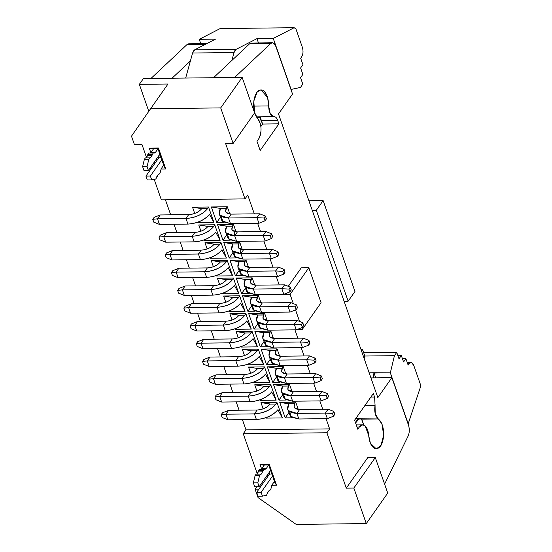 <?xml version="1.0" encoding="UTF-8"?>
<svg xmlns="http://www.w3.org/2000/svg" width="552" height="552" viewBox="0 0 552 552"><rect width="100%" height="100%" fill="white"/><g stroke="black" fill="none" stroke-linecap="round" stroke-linejoin="round"><path stroke-width="0.83" d="M312.246 210.326L316.317 210.277L323.127 200.59L308.899 200.755L323.127 200.59L316.317 210.277L312.246 210.326M354.964 291.504L348.153 301.192L344.089 301.233L348.153 301.192L316.317 210.277L348.153 301.192L354.964 291.504L323.127 200.59L354.964 291.504M391.865 377.651L370.772 377.899L391.865 377.651L377.837 397.606L391.865 377.651L408.514 425.199C409.694 429.077 409.563 432.706 408.114 436.087L384.599 484.132L408.114 436.087C409.529 432.699 409.66 429.07 408.514 425.199L391.865 377.651M361.022 418.823L378.292 418.954C375.222 416.256 374.146 411.675 375.063 405.23L375.194 413.489L378.292 418.954C382.101 422.107 383.875 427.807 383.606 436.073C382.674 444.112 380.169 448.376 376.098 448.859C372.02 447.982 369.543 443.477 368.66 435.356C368.294 430.995 367.128 427.841 365.162 425.896C363.133 424.219 361.222 424.578 359.414 426.958L357.799 429.256L354.619 420.162L373.345 393.528L374.58 397.054L370.834 397.095L374.58 397.054L375.063 405.23L365.038 405.341L375.063 405.23L374.58 397.054L373.345 393.528L354.619 420.162L357.799 429.256L359.414 426.958L357.006 426.986L359.414 426.958L362.705 424.84L365.162 425.896L368.66 435.349L370.406 443.311L376.319 448.866L381.052 445.354L383.668 434.997L381.874 423.798L378.292 418.954L361.401 419.154M243.26 433.734L326.894 432.761L329.62 428.883L245.985 429.856L243.26 433.734L257.349 473.968L243.26 433.734L245.985 429.856L242.411 419.644L245.985 429.856L329.62 428.883L326.894 432.761L243.26 433.734M346.29 488.147L353.839 488.058L375.291 457.546L367.742 457.636L346.29 488.147L326.894 432.761L346.29 488.147L367.742 457.636L375.291 457.546L387.732 493.074L366.28 523.586L296.189 524.4L258.046 497.6L255.107 489.21L256.852 486.726L255.107 489.21L258.916 489.162L255.107 489.21L258.046 497.6L296.189 524.4L366.28 523.586L387.732 493.074L375.291 457.546L353.839 488.058L366.28 523.586L353.839 488.058L346.29 488.147M245.378 333.042L236.07 331.524L252.057 331.338L257.494 346.863L241.507 347.049L241.327 346.539L241.507 347.049L242.059 346.263L241.507 347.049L257.494 346.863L252.982 338.638L257.494 346.863L252.057 331.338L251.001 332.973M263.946 341.64L260.309 346.835L267.547 346.753L260.309 346.835L263.946 341.64M257.818 368.57L263.414 368.432L264.498 366.866L269.935 382.391L253.954 382.577L253.768 382.06L253.954 382.577L254.506 381.791L253.954 382.577L269.935 382.391L265.422 374.166L269.935 382.391L264.498 366.866L263.442 368.501M257.791 368.501L248.517 367.052L250.705 373.311L248.517 367.052L257.791 368.501M264.498 366.866L248.517 367.052L264.498 366.866M276.614 368.35L267.313 366.832L283.3 366.645L285.853 373.939L283.3 366.645L282.217 368.212L283.3 366.645L267.313 366.832L276.593 368.281L282.238 368.281M276.393 377.168L272.75 382.357L279.988 382.274L272.75 382.357L276.393 377.168M267.313 366.832L272.75 382.357L267.313 366.832M266.947 417.319L266.395 418.106L282.376 417.919L277.87 409.694L282.376 417.919L276.938 402.394L260.958 402.58L263.145 408.839L260.958 402.58L270.232 404.023L260.958 402.58L276.938 402.394L275.862 403.961L276.938 402.394L282.376 417.919L266.395 418.106L266.947 417.319M266.209 417.588L266.395 418.106L266.209 417.588M270.259 404.092L275.883 404.029M289.055 403.878L279.754 402.36L285.191 417.885L288.834 412.689L285.191 417.885L292.429 417.802L285.191 417.885L279.754 402.36L289.034 403.809L294.658 403.74L295.741 402.173L279.754 402.36L295.741 402.173L294.678 403.809M298.294 409.46L295.741 402.173L298.294 409.46M282.838 386.11L273.537 384.599L289.517 384.413L292.07 391.699L289.517 384.413L288.434 385.979L289.517 384.413L273.537 384.599L282.81 386.041L288.461 386.048M282.61 394.928L278.967 400.124L286.205 400.041L278.967 400.124L282.61 394.928M273.537 384.599L278.967 400.124L273.537 384.599M264.035 386.331L269.638 386.193L270.721 384.627L276.159 400.159L260.171 400.338L259.992 399.827L260.171 400.338L260.723 399.551L260.171 400.338L276.159 400.159L271.646 391.927L276.159 400.159L270.721 384.627L269.666 386.269M264.015 386.262L254.734 384.813L256.928 391.078L254.734 384.813L264.015 386.262M270.721 384.627L254.734 384.813L270.721 384.627M270.397 350.589L261.089 349.071L277.076 348.885L279.629 356.171L277.076 348.885L275.993 350.451L277.076 348.885L261.089 349.071L270.37 350.513L276.021 350.52M270.169 359.4L266.526 364.596L273.764 364.513L266.526 364.596L270.169 359.4M261.089 349.071L266.526 364.596L261.089 349.071M251.595 350.803L257.197 350.672L258.281 349.105L263.718 364.63L247.731 364.817L247.551 364.299L247.731 364.817L248.283 364.03L247.731 364.817L263.718 364.63L259.205 356.406L263.718 364.63L258.281 349.105L257.218 350.741M251.574 350.734L242.293 349.292L244.488 355.55L242.293 349.292L251.574 350.734M258.281 349.105L242.293 349.292L258.281 349.105M260.93 484.18L261.42 485.594L260.93 484.18M264.104 465.329L260.006 464.363L261.593 468.889L260.006 464.363L269.183 464.253L276.531 485.236L271.736 485.291L276.531 485.236L269.183 464.253L260.006 464.363L263.987 464.984L268.72 464.929L269.183 464.253L268.72 464.929L270.68 470.525L274.599 481.71L276.531 485.236L274.227 481.717M265.443 479.881L264.946 478.467L265.443 479.881M267.948 476.314L267.458 474.899L267.899 476.169L269.404 474.044L269.804 471.56M236.07 331.524L238.264 337.789L236.07 331.524L245.35 332.973L250.974 332.904L252.057 331.338L236.07 331.524M264.173 332.822L254.872 331.31L270.859 331.124L273.412 338.41L270.859 331.124L269.797 332.759M254.872 331.31L260.309 346.835L254.872 331.31L264.153 332.752L269.776 332.69L270.859 331.124L254.872 331.31M239.106 410.219L236.187 401.877L239.106 410.219M232.889 392.458L229.97 384.116L232.889 392.458M226.665 374.698L223.746 366.356L226.665 374.698M220.448 356.93L217.522 348.588L220.448 356.93M214.224 339.169L211.306 330.827L214.224 339.169M273.564 116.665L274.006 116.665C270.687 116.244 268.907 112.663 268.672 105.929L253.603 106.108L268.672 105.929L267.61 97.511L260.951 89.817L257.253 91.839L253.803 101.12L254.644 112.739L257.777 118.728C261.834 125.021 262.11 131.811 258.605 139.097L256.99 141.388L260.178 150.482L256.99 141.388L258.605 139.097C260.323 136.461 261.13 132.949 261.027 128.54C260.779 124.152 259.695 120.881 257.777 118.728C254.279 114.326 253.002 108.109 253.954 100.085C255.548 92.508 258.377 89.176 262.448 90.1C266.402 92.363 268.479 97.642 268.672 105.929L270.19 113.65L274.006 116.665C275.524 116.631 276.745 117.852 277.67 120.322L278.905 123.841L260.178 150.482L278.905 123.841L262.621 124.034L260.861 126.539L262.621 124.034L260.178 117.052L261.386 120.508L277.67 120.322C276.745 117.824 275.531 116.603 274.006 116.665L256.39 116.879M278.498 113.953L292.532 94.006L275.876 46.458C274.454 42.98 272.709 42.021 270.652 43.573L234.614 77.48L270.652 43.573L272.377 42.794L273.509 43.09L275.876 46.458L292.532 94.006L278.498 113.953L377.837 397.606L278.498 113.953M225.602 143.513L244.998 198.899L247.724 195.028L254.313 213.852L247.724 195.028L244.998 198.899L225.602 143.513L233.151 143.423L225.602 143.513M257.611 223.277L260.537 231.619L257.611 223.277M263.835 241.038L266.754 249.38L263.835 241.038M270.052 258.798L272.978 267.14L270.052 258.798M276.276 276.566L279.195 284.908L276.276 276.566M288.275 286.329L301.275 267.837L288.275 286.329M294.934 329.854L297.859 338.197L294.934 329.854M301.157 347.615L304.076 355.957L301.157 347.615M307.374 365.383L310.3 373.725L307.374 365.383M313.598 383.143L316.517 391.485L313.598 383.143M319.822 400.904L322.741 409.246L319.822 400.904M326.039 418.671L329.62 428.883L326.039 418.671M200.459 321.492L197.533 313.15L200.459 321.492M194.235 303.731L191.365 295.534L198.865 295.299L191.365 295.534L194.235 303.731M161.363 199.872L154.187 179.372L161.363 199.872L244.998 198.899L161.363 199.872M150.675 169.354L150.185 167.939L150.675 169.354M146.604 157.727L141.968 144.486L146.604 157.727M206.89 43.553L188.743 43.767L187.024 44.546L205.378 44.332L187.024 44.546L150.979 78.453L143.43 78.536L150.979 78.453L187.024 44.546L190.481 44.505M195.567 285.881L192.641 277.539L195.567 285.881M189.343 268.113L186.424 259.771L189.343 268.113M183.126 250.353L180.2 242.011L183.126 250.353M176.902 232.592L173.983 224.25L176.902 232.592M170.685 214.825L165.427 199.824L170.685 214.825M259.73 117.686L256.942 117.714L259.73 117.686L262.621 124.034L278.905 123.841L277.67 120.322L261.386 120.508L259.73 117.686M272.377 42.794L251.284 43.035L249.559 43.815L270.652 43.573L249.559 43.815L213.52 77.722L242.162 77.39L254.603 112.918L233.151 143.423L220.71 107.902L150.62 108.716L131.48 136.185L134.419 144.576L141.968 144.486L134.419 144.576L131.48 136.185L150.62 108.716L220.71 107.902L242.162 77.39L172.072 78.205L190.405 60.961L172.072 78.205L213.52 77.722L231.847 60.478L234.048 52.537L192.607 53.02L185.665 78.046L192.607 53.02L234.048 52.537L236.104 49.349L256.963 38.64L258.474 42.952L256.963 38.64L273.281 38.433L294.175 27.703L220.158 28.566L199.272 39.295L215.522 39.123L194.663 49.832L236.104 49.349L194.663 49.832L192.607 53.02L193.469 50.998L194.663 49.832L215.515 39.123L199.244 39.33L200.742 43.622M153.359 149.095L149.261 148.122L150.848 152.649L149.261 148.122L158.438 148.019L165.786 168.995L160.991 169.05L165.786 168.995L163.482 165.476M154.698 163.64L154.201 162.226L154.698 163.64M297.328 329.413L302.337 329.351L301.744 327.647L302.337 329.351L297.328 329.413M299.55 321.388L295.527 309.886L299.55 321.388M293.333 303.621L290.097 294.382L282.548 294.471L290.097 294.382L308.823 267.748L301.275 267.837L308.823 267.748L321.071 302.717L302.337 329.351L321.071 302.717L308.823 267.748L290.097 294.382L293.333 303.621M226.713 279.754L217.412 278.236L226.693 279.685L232.316 279.616L233.399 278.049L217.412 278.236L219.606 284.494L217.412 278.236L233.399 278.049L238.837 293.574L222.849 293.761L222.67 293.25L222.849 293.761L223.401 292.974L222.849 293.761L238.837 293.574L233.399 278.049L232.337 279.685M245.516 279.533L236.208 278.022L245.488 279.464L251.112 279.402L252.195 277.835L236.208 278.022L241.645 293.547L248.883 293.457L241.645 293.547L236.208 278.022L252.195 277.835L254.748 285.122L252.195 277.835L251.139 279.471M208.056 226.465L198.748 224.947L208.028 226.396L213.652 226.327L214.735 224.761L198.748 224.947L200.942 231.205L198.748 224.947L214.735 224.761L220.172 240.286L204.185 240.472L204.005 239.961L204.185 240.472L204.737 239.685L204.185 240.472L220.172 240.286L214.735 224.761L213.679 226.396M226.851 226.244L217.55 224.726L226.824 226.175L232.454 226.106L233.537 224.547L217.55 224.726L222.987 240.258L230.225 240.168L222.987 240.258L217.55 224.726L233.537 224.547L236.083 231.833L233.537 224.547L232.475 226.182M220.496 261.986L211.188 260.475L220.469 261.917L226.092 261.855L227.176 260.289L211.188 260.475L213.382 266.733L211.188 260.475L227.176 260.289L232.613 275.814L216.625 276L216.446 275.482L216.625 276L217.177 275.213L216.625 276L232.613 275.814L227.176 260.289L226.12 261.924M239.292 261.772L229.991 260.254L235.428 275.779L242.666 275.696L235.428 275.779L229.991 260.254L245.978 260.068L248.524 267.354L245.978 260.068L229.991 260.254L239.271 261.703L244.895 261.634L245.978 260.068L244.915 261.703M233.075 244.005L223.767 242.494L233.047 243.936L238.671 243.874L239.754 242.307L223.767 242.494L229.204 258.019L236.442 257.936L229.204 258.019L223.767 242.494L239.754 242.307L242.307 249.594L239.754 242.307L238.699 243.943M214.273 244.225L204.971 242.714L214.252 244.156L219.875 244.087L220.959 242.528L204.971 242.714L207.166 248.973L204.971 242.714L220.959 242.528L226.396 258.053L210.409 258.239L210.229 257.722L210.409 258.239L210.961 257.446L210.409 258.239L226.396 258.053L220.959 242.528L219.896 244.163M220.627 208.483L211.326 206.965L216.763 222.49L224.002 222.408L216.763 222.49L211.326 206.965L227.314 206.779L229.867 214.066L227.314 206.779L211.326 206.965L220.607 208.415L226.23 208.345L227.314 206.779L226.258 208.415M201.832 208.697L192.531 207.186L201.811 208.628L207.435 208.566L208.518 207L192.531 207.186L194.718 213.445L192.531 207.186L208.518 207L213.955 222.525L197.968 222.711L197.788 222.194L197.968 222.711L198.52 221.925L197.968 222.711L213.955 222.525L208.518 207L207.455 208.635M239.154 315.282L229.853 313.764L239.133 315.206L244.757 315.144L245.84 313.577L229.853 313.764L232.047 320.022L229.853 313.764L245.84 313.577L251.277 329.102L235.29 329.289L235.111 328.771L235.29 329.289L235.842 328.502L235.29 329.289L251.277 329.102L245.84 313.577L244.777 315.213M257.957 315.061L248.648 313.543L257.929 314.992L263.552 314.923L264.636 313.357L248.648 313.543L254.086 329.068L261.324 328.985L254.086 329.068L248.648 313.543L264.636 313.357L267.189 320.643L264.636 313.357L263.58 314.992M251.733 297.3L242.431 295.782L247.869 311.307L255.107 311.224L247.869 311.307L242.431 295.782L258.419 295.596L260.972 302.882L258.419 295.596L257.356 297.231M232.937 297.514L223.629 296.003L232.909 297.445L238.533 297.383L239.616 295.817L223.629 296.003L225.823 302.261L223.629 296.003L239.616 295.817L245.053 311.342L229.066 311.528L228.887 311.011L229.066 311.528L229.618 310.741L229.066 311.528L245.053 311.342L239.616 295.817L238.561 297.452M150.979 78.453L172.072 78.205L150.979 78.453M241.645 293.547L245.288 288.351L241.645 293.547M234.324 285.349L238.837 293.574L234.324 285.349M240.541 303.117L245.053 311.342L240.541 303.117M246.765 320.878L251.277 329.102L246.765 320.878M254.086 329.068L257.729 323.879L254.086 329.068M247.869 311.307L251.505 306.112L247.869 311.307M257.335 297.162L258.419 295.596L242.431 295.782L251.712 297.224L257.335 297.162M216.763 222.49L220.407 217.295L216.763 222.49M222.987 240.258L226.624 235.062L222.987 240.258M235.428 275.779L239.064 270.59L235.428 275.779M229.204 258.019L232.847 252.823L229.204 258.019M221.883 249.828L226.396 258.053L221.883 249.828M215.659 232.061L220.172 240.286L215.659 232.061M209.443 214.3L213.955 222.525L209.443 214.3M228.1 267.589L232.613 275.814L228.1 267.589M143.43 78.536L139.345 84.352L167.987 84.014L150.62 108.716L167.987 84.014L139.345 84.352L143.43 78.536M242.162 77.39L220.71 107.902L233.151 143.423L254.603 112.918L242.162 77.39M148.847 111.483L139.345 84.352L148.847 111.483M157.203 160.073L156.713 158.659L157.154 159.935L158.652 157.803L159.059 155.319M153.235 148.743L157.975 148.688L158.438 148.019L149.261 148.122L153.235 148.743M157.975 148.688L163.854 165.469L165.786 168.995L158.438 148.019L157.975 148.688M272.64 476.114L270.68 470.525M161.895 159.88L159.935 154.284M373.255 377.872L373.966 372.752L369.15 372.807L373.966 372.752L375.746 377.837L374.056 373.014L390.34 372.828L373.966 372.752L373.255 377.872M408.025 423.805L390.34 372.828L408.218 423.763L420.238 387.69L420.203 383.812L420.238 387.69L408.176 423.763M355.598 422.97L359.428 418.243L361.174 418.947L357.523 419.147L355.598 422.97M361.588 419.347L363.796 425.04L361.974 419.83L361.174 418.947M394.438 355.681L390.34 372.828L394.438 355.681L364.831 356.026L364.203 358.676L364.831 356.026L362.581 349.595L361.539 351.072L362.581 349.595L364.831 356.026L394.438 355.681L396.75 352.39L394.438 355.681M420.203 383.812L413.779 365.472C412.427 362.34 410.867 361.767 409.094 363.747L408.142 365.107L405.892 358.669L403.574 361.967L401.325 355.529L399.006 358.828L396.75 352.39L363.692 352.776L396.75 352.39L399.006 358.828L401.325 355.529L397.868 355.571L401.325 355.529L403.574 361.967L405.892 358.669L402.436 358.71L405.892 358.669L408.142 365.107L409.094 363.747L407.673 363.768L409.094 363.747L410.978 362.54L411.599 362.65L413.779 365.472L420.203 383.812M294.175 27.703L220.158 28.566L294.175 27.703L295.975 29.063L302.392 47.41C303.441 51.039 303.186 54.199 301.633 56.877L300.674 58.229L302.931 64.667L300.612 67.958L302.869 74.396L300.55 77.687L302.806 84.118L300.488 87.416L302.806 84.118L300.55 77.687L302.869 74.396L300.612 67.958L302.931 64.667L300.674 58.229L301.633 56.877C303.151 54.186 303.407 51.026 302.392 47.41L295.975 29.063L294.175 27.703L273.281 38.433L291.104 89.452L300.488 87.416L290.938 89.452L273.254 38.474L256.963 38.64L236.104 49.349L234.917 50.515L234.048 52.537L231.847 60.478L249.559 43.815L252.416 43.339M158.003 148.757L153.559 148.805M154.456 153.021L155.429 152.414L150.986 152.469L150.013 153.07L150.986 152.469L153.518 148.867L150.986 152.469L155.429 152.414L157.955 148.819L155.429 152.414L153.263 152.987L150.482 157.879L149.82 157.879L148.833 159.197L147.067 166.614L148.412 170.458L159.818 154.236L148.412 170.458L147.067 166.614L148.833 159.197L149.82 157.879L150.489 157.879L153.263 152.987L154.491 153.021M159.852 154.187L157.92 148.66M163.751 165.31L161.812 159.783M158.521 174.142L155.781 179.034L151.717 179.904L147.28 179.952L145.935 176.109L147.28 179.952L151.717 179.904L150.372 176.053L161.777 159.832L150.372 176.053L151.717 179.904L155.781 179.034L156.947 176.343L160.17 172.7L161.156 168.781L163.689 165.186L161.156 168.781L160.17 172.7L159.142 174.156L158.486 174.135M145.935 176.109L157.341 159.88L145.935 176.109L150.372 176.053L145.935 176.109M143.975 170.513L142.623 166.663L144.389 159.245L145.383 157.927L149.82 157.879L145.383 157.927L144.389 159.245L148.833 159.197L144.389 159.245L142.623 166.663L147.067 166.614L142.623 166.663L143.975 170.513L148.412 170.458L143.975 170.513M146.038 157.927L148.826 153.035L153.263 152.987L148.826 153.035L147.798 154.491L152.242 154.443L147.798 154.491L147.598 155.678L152.041 155.63L147.598 155.678L146.038 157.927M262.773 338.279L264.028 332.822C260.861 338.652 263.525 341.826 272.019 342.337L273.978 347.932L302.468 347.601L273.978 347.932L272.019 342.337L263.545 339.625L262.773 338.279L265.505 345.221L273.978 347.932L266.395 346.056L264.794 340.708M269.949 332.759L269.197 336.03L269.659 336.837L274.744 338.466L272.019 342.337L300.516 342.005L302.468 347.601L308.582 345.166L307.602 342.371L308.968 340.432L309.948 343.227L308.582 345.166L302.468 347.601L300.516 342.005L272.019 342.337L274.744 338.466C269.645 338.155 268.051 336.251 269.949 332.759L264.028 332.822M253.106 338.569C248.062 344.42 240.858 347.705 231.495 348.429C240.92 347.788 248.124 344.503 253.106 338.569M251.146 332.973C246.164 338.907 238.961 342.192 229.535 342.833L232.261 338.956L203.764 339.287L232.261 338.956C237.919 338.576 242.238 336.603 245.226 333.042C242.197 336.554 237.877 338.528 232.261 338.956L229.535 342.833C238.899 342.116 246.102 338.825 251.146 332.973L245.226 333.042M229.535 342.833L231.495 348.429L203.005 348.76L231.495 348.429L229.535 342.833L201.045 343.165L229.535 342.833M237.719 366.19C247.144 365.548 254.348 362.264 259.33 356.33C254.279 362.188 247.075 365.472 237.719 366.19L235.759 360.594L237.719 366.19L209.222 366.521L237.719 366.19M257.37 350.741C252.388 356.668 245.185 359.952 235.759 360.594C245.116 359.876 252.319 356.592 257.37 350.741L251.45 350.81C248.421 354.315 244.094 356.288 238.485 356.723C244.136 356.337 248.462 354.363 251.45 350.81M238.485 356.723L235.759 360.594L207.262 360.925L209.222 366.521L207.262 360.925L235.759 360.594L238.485 356.723L209.988 357.054L238.485 356.723M268.99 356.04L271.729 362.981L280.195 365.693L278.243 360.104L280.961 356.226C275.869 355.923 274.268 354.018 276.166 350.52L270.245 350.589C267.078 356.419 269.749 359.587 278.243 360.104L269.769 357.385L268.99 356.04L270.245 350.589M276.166 350.52L275.413 353.791L275.883 354.598L280.961 356.226L278.243 360.104L306.733 359.773L309.458 355.895L280.961 356.226L309.458 355.895L306.733 359.773L278.243 360.104L280.195 365.693L272.619 363.816L271.018 358.469M250.159 401.718C259.585 401.076 266.788 397.792 271.77 391.858C266.719 397.709 259.516 400.993 250.159 401.718L248.2 396.122L250.159 401.718L221.662 402.049L250.159 401.718M269.811 386.262C264.829 392.196 257.625 395.48 248.2 396.122C257.556 395.404 264.76 392.113 269.811 386.262L263.89 386.331C260.861 389.843 256.535 391.816 250.925 392.244C256.577 391.865 260.903 389.891 263.89 386.331M250.925 392.244L248.2 396.122L219.703 396.453L221.662 402.049L219.703 396.453L248.2 396.122L250.925 392.244L222.428 392.575L250.925 392.244M281.43 391.568L284.17 398.509L292.643 401.221L290.683 395.625L293.402 391.754C288.31 391.444 286.709 389.546 288.606 386.048L282.686 386.117C279.526 391.948 282.189 395.115 290.683 395.625L282.21 392.914L281.43 391.568L282.686 386.117M288.606 386.048L287.854 389.319L288.323 390.126L293.402 391.754L290.683 395.625L319.173 395.294L321.899 391.423L293.402 391.754L321.899 391.423L319.173 395.294L290.683 395.625L292.643 401.221L285.06 399.344L283.459 393.997M287.654 409.329L290.387 416.27L298.86 418.989L296.9 413.393L288.427 410.674L287.654 409.329L288.91 403.878C285.743 409.708 288.406 412.875 296.9 413.393L299.626 409.515C294.526 409.211 292.933 407.307 294.83 403.809L288.91 403.878M294.83 403.809L294.078 407.079L294.54 407.887L299.626 409.515L296.9 413.393L298.86 418.989L291.277 417.105L289.676 411.757M277.987 409.618C272.943 415.477 265.74 418.761 256.376 419.479C265.802 418.837 273.012 415.552 277.987 409.618M276.034 404.029C271.053 409.957 263.849 413.248 254.417 413.883L257.142 410.012L228.652 410.343L257.142 410.012C262.8 409.625 267.12 407.652 270.107 404.098C267.078 407.611 262.759 409.577 257.142 410.012L254.417 413.883C263.78 413.165 270.984 409.881 276.034 404.029L270.107 404.098M254.417 413.883L256.376 419.479L227.886 419.81L256.376 419.479L254.417 413.883L225.927 414.214L254.417 413.883M275.213 373.801L277.946 380.742L286.419 383.461L284.459 377.865L287.185 373.987C282.086 373.683 280.492 371.779 282.389 368.281L276.469 368.35C273.302 374.18 275.965 377.354 284.459 377.865L275.986 375.146L275.213 373.801L276.469 368.35M282.389 368.281L281.637 371.551L282.1 372.358L287.185 373.987L284.459 377.865L312.956 377.533L315.675 373.656L287.185 373.987L315.675 373.656L312.956 377.533L284.459 377.865L286.419 383.461L278.836 381.577L277.235 376.236M243.936 383.95C253.361 383.316 260.572 380.024 265.546 374.097C260.503 379.948 253.299 383.233 243.936 383.95L241.976 378.361L243.936 383.95L215.446 384.282L243.936 383.95M263.587 368.501C258.612 374.435 251.401 377.72 241.976 378.361C251.339 377.637 258.543 374.353 263.587 368.501L257.667 368.57C254.638 372.082 250.318 374.056 244.702 374.484C250.36 374.097 254.679 372.131 257.667 368.57M244.702 374.484L241.976 378.361L213.486 378.693L215.446 384.282L213.486 378.693L241.976 378.361L244.702 374.484L216.212 374.815L244.702 374.484M232.489 279.685C227.507 285.619 220.303 288.903 210.878 289.545L213.596 285.667L210.878 289.545C220.234 288.82 227.438 285.536 232.489 279.685L226.568 279.754C223.539 283.266 219.213 285.239 213.596 285.667C219.254 285.287 223.581 283.314 226.568 279.754M212.837 295.141C222.263 294.499 229.466 291.214 234.448 285.28C229.397 291.132 222.194 294.416 212.837 295.141L210.878 289.545L212.837 295.141L184.34 295.472L212.837 295.141M244.108 284.984L246.847 291.925L255.314 294.644L253.354 289.048L256.08 285.177C250.987 284.866 249.387 282.962 251.284 279.464L245.364 279.533C242.197 285.363 244.86 288.537 253.354 289.048L244.888 286.336L244.108 284.984L245.364 279.533M251.284 279.464L250.532 282.734L250.994 283.549L256.08 285.177L253.354 289.048L281.851 288.717L284.577 284.846L256.08 285.177L284.577 284.846L281.851 288.717L253.354 289.048L255.314 294.644L247.738 292.767L246.13 287.419M194.173 241.852C203.598 241.21 210.802 237.926 215.784 231.992C210.74 237.843 203.529 241.127 194.173 241.852L192.213 236.256L194.173 241.852L165.676 242.183L194.173 241.852M213.824 226.396C208.842 232.33 201.639 235.614 192.213 236.256C201.577 235.531 208.78 232.247 213.824 226.396L207.904 226.465C204.875 229.977 200.555 231.95 194.939 232.378C200.597 231.999 204.916 230.025 207.904 226.465M194.939 232.378L192.213 236.256L163.716 236.587L165.676 242.183L163.716 236.587L192.213 236.256L194.939 232.378L166.442 232.709L194.939 232.378M225.451 231.695L228.183 238.636L236.656 241.355L234.697 235.759L237.422 231.888C232.323 231.578 230.722 229.673 232.627 226.175L226.706 226.244C223.539 232.075 226.203 235.249 234.697 235.759L226.223 233.047L225.451 231.695L226.706 226.244M232.627 226.175L231.868 229.446L232.337 230.253L237.422 231.888L234.697 235.759L263.187 235.428L265.912 231.557L237.422 231.888L265.912 231.557L263.187 235.428L234.697 235.759L236.656 241.355L229.073 239.471L227.472 234.131M234.586 231.771L234.22 235.759M206.614 277.373C216.039 276.738 223.243 273.447 228.224 267.52C223.18 273.371 215.977 276.655 206.614 277.373L204.654 271.777L206.614 277.373L178.117 277.704L206.614 277.373M226.265 261.924C221.283 267.851 214.079 271.142 204.654 271.777C214.017 271.06 221.221 267.775 226.265 261.924L220.345 261.993C217.315 265.505 212.996 267.472 207.379 267.906C213.037 267.52 217.357 265.553 220.345 261.993M207.379 267.906L204.654 271.777L176.164 272.108L178.117 277.704L176.164 272.108L204.654 271.777L207.379 267.906L178.882 268.237L207.379 267.906M237.891 267.223L240.624 274.165L249.097 276.883L247.137 271.287L249.863 267.409C244.764 267.106 243.163 265.202 245.067 261.703L239.147 261.772C235.98 267.603 238.643 270.777 247.137 271.287L238.664 268.569L237.891 267.223L239.147 261.772M245.067 261.703L244.315 264.974L244.777 265.781L249.863 267.409L247.137 271.287L275.627 270.956L278.353 267.078L249.863 267.409L278.353 267.078L275.627 270.956L247.137 271.287L249.097 276.883L241.514 275L239.913 269.659M231.667 249.463L234.4 256.404L242.873 259.116L240.913 253.52L243.639 249.649C238.547 249.338 236.946 247.441 238.843 243.943L232.923 244.012C229.756 249.842 232.42 253.009 240.913 253.52L232.447 250.808L231.667 249.463L232.923 244.012M238.843 243.943L238.091 247.213L238.554 248.02L243.639 249.649L240.913 253.52L269.41 253.189L272.136 249.318L243.639 249.649L272.136 249.318L269.41 253.189L240.913 253.52L242.873 259.116L235.297 257.239L233.689 251.891M240.803 249.538L240.444 253.527M200.397 259.612C209.822 258.971 217.026 255.686 222.007 249.752C216.957 255.604 209.753 258.895 200.397 259.612L198.437 254.017L200.397 259.612L171.9 259.944L200.397 259.612M220.048 244.156C215.066 250.09 207.862 253.375 198.437 254.017C207.793 253.299 214.997 250.015 220.048 244.156L214.128 244.225C211.099 247.738 206.772 249.711 201.156 250.146C206.814 249.759 211.14 247.786 214.128 244.225M201.156 250.146L198.437 254.017L169.94 254.348L171.9 259.944L169.94 254.348L198.437 254.017L201.156 250.146L172.666 250.477L201.156 250.146M219.227 213.934L221.959 220.876L230.432 223.594L228.473 217.999L231.198 214.121C226.106 213.817 224.505 211.913 226.403 208.415L220.483 208.483C217.315 214.314 219.979 217.481 228.473 217.999L220 215.28L219.227 213.934L220.483 208.483M226.403 208.415L225.651 211.685L226.113 212.492L231.198 214.121L228.473 217.999L256.97 217.667L259.695 213.79L231.198 214.121L259.695 213.79L256.97 217.667L228.473 217.999L230.432 223.594L222.849 221.711L221.248 216.363M187.949 224.084C197.381 223.443 204.585 220.158 209.567 214.224C204.516 220.082 197.312 223.367 187.949 224.084L185.996 218.488L187.949 224.084L159.459 224.416L187.949 224.084M207.607 208.635C202.625 214.562 195.422 217.854 185.996 218.488C195.353 217.771 202.556 214.487 207.607 208.635L201.687 208.704C198.658 212.216 194.332 214.183 188.715 214.618C194.373 214.231 198.692 212.258 201.687 208.704M188.715 214.618L185.996 218.488L157.499 218.82L159.459 224.416L157.499 218.82L185.996 218.488L188.715 214.618L160.225 214.949L188.715 214.618M225.278 330.662C234.703 330.027 241.907 326.736 246.889 320.809C241.838 326.66 234.635 329.944 225.278 330.662L223.318 325.066L225.278 330.662L196.781 330.993L225.278 330.662M244.929 315.213C239.947 321.147 232.744 324.431 223.318 325.066C232.675 324.348 239.878 321.064 244.929 315.213L239.009 315.282C235.98 318.794 231.654 320.76 226.037 321.195C231.695 320.809 236.021 318.842 239.009 315.282M226.037 321.195L223.318 325.066L194.822 325.404L196.781 330.993L194.822 325.404L223.318 325.066L226.037 321.195L197.547 321.526L226.037 321.195M256.549 320.512L259.288 327.453L267.755 330.172L265.795 324.576L268.52 320.698C263.428 320.395 261.827 318.49 263.725 314.992L257.805 315.061C254.638 320.891 257.308 324.065 265.795 324.576L257.329 321.857L256.549 320.512L257.805 315.061M263.725 314.992L262.973 318.262L263.442 319.07L268.52 320.698L265.795 324.576L294.292 324.245L297.017 320.367L268.52 320.698L297.017 320.367L294.292 324.245L265.795 324.576L267.755 330.172L260.178 328.288L258.571 322.948M250.332 302.751L253.064 309.693L261.538 312.404L259.578 306.815L262.303 302.938C257.204 302.634 255.61 300.73 257.508 297.231L251.588 297.3C248.421 303.131 251.084 306.298 259.578 306.815L251.105 304.097L250.332 302.751L251.588 297.3M257.508 297.231L256.756 300.502L257.218 301.309L262.303 302.938L259.578 306.815L288.068 306.477L290.794 302.606L262.303 302.938L290.794 302.606L288.068 306.477L259.578 306.815L261.538 312.404L253.954 310.528L252.354 305.18M219.054 312.901C228.48 312.26 235.683 308.975 240.665 303.041C235.621 308.892 228.418 312.184 219.054 312.901L217.095 307.305L219.054 312.901L190.564 313.232L219.054 312.901M238.705 297.445C233.724 303.379 226.52 306.664 217.095 307.305C226.458 306.588 233.662 303.303 238.705 297.445L232.785 297.514C229.756 301.026 225.437 303 219.82 303.434C225.478 303.048 229.798 301.075 232.785 297.514M219.82 303.434L217.095 307.305L188.605 307.637L190.564 313.232L188.605 307.637L217.095 307.305L219.82 303.434L191.323 303.766L219.82 303.434M268.748 464.991L264.304 465.046M265.202 469.262L266.174 468.655L261.731 468.703L260.758 469.31L261.731 468.703L264.263 465.108L261.731 468.703L266.174 468.655L268.7 465.06L266.174 468.655L264.008 469.221L261.227 474.12L260.565 474.12L259.578 475.431L257.812 482.855L259.157 486.698L270.563 470.476L259.157 486.698L257.812 482.855L259.578 475.431L260.565 474.12L261.234 474.12L264.008 469.221L265.236 469.262M270.597 470.428L268.665 464.901M274.496 481.544L272.557 476.024M271.908 485.015L270.915 488.941L269.887 490.397L269.024 490.404L269.887 490.397L269.266 490.376L267.692 492.584L266.526 495.275L262.462 496.138L258.025 496.193L262.462 496.138L261.117 492.294L256.68 492.343L268.086 476.121L256.68 492.343L258.025 496.193L256.68 492.343L261.117 492.294L272.522 476.072L261.117 492.294L262.462 496.138L266.526 495.275L267.692 492.584L270.915 488.941L271.908 485.022L274.434 481.42L271.908 485.022M254.72 486.747L253.368 482.903L255.134 475.486L256.128 474.168L260.565 474.12L256.128 474.168L255.134 475.486L259.578 475.431L255.134 475.486L253.368 482.903L257.812 482.855L253.368 482.903L254.72 486.747L259.157 486.698L254.72 486.747M256.783 474.168L259.571 469.276L264.008 469.221L259.571 469.276L258.543 470.732L262.987 470.683L258.543 470.732L258.343 471.919L262.786 471.863L258.343 471.919L256.783 474.168M361.029 349.609L362.581 349.595L361.029 349.609M199.286 39.33L220.158 28.566L220.966 28.552M158.279 174.17L159.142 174.156L158.279 174.17M159.197 155.126L158.803 157.803L161.156 157.775L158.803 157.803L157.341 159.88M300.516 342.005L303.234 338.135L274.744 338.466L303.234 338.135L300.516 342.005L307.602 342.371L300.516 342.005M203.764 339.287L201.045 343.165L203.005 348.76L197.271 346.463L203.005 348.76L201.045 343.165L203.764 339.287L197.657 341.722L203.764 339.287M209.988 357.054L207.262 360.925L202.515 361.429L203.495 364.223L209.222 366.521L203.495 364.223L202.515 361.429L207.262 360.925L209.988 357.054L203.874 359.49L209.988 357.054M308.692 365.362L280.195 365.693L308.692 365.362L306.733 359.773L313.826 360.132L315.185 358.193L309.458 355.895L315.185 358.193L316.165 360.994L314.806 362.926L308.692 365.362L314.806 362.926L313.826 360.132L306.733 359.773L308.692 365.362M222.428 392.575L219.703 396.453L214.956 396.95L215.935 399.751L221.662 402.049L215.935 399.751L214.956 396.95L219.703 396.453L222.428 392.575L216.315 395.018L222.428 392.575M321.133 400.89L292.643 401.221L321.133 400.89L319.173 395.294L326.267 395.66L327.626 393.721L321.899 391.423L327.626 393.721L328.606 396.515L327.246 398.454L321.133 400.89L327.246 398.454L326.267 395.66L319.173 395.294L321.133 400.89M298.86 418.989L327.357 418.651L325.397 413.062L296.9 413.393L325.397 413.062L328.116 409.184L299.626 409.515L328.116 409.184L325.397 413.062L327.357 418.651L298.86 418.989M228.652 410.343L225.927 414.214L227.886 419.81L222.152 417.512L227.886 419.81L225.927 414.214L228.652 410.343L222.539 412.779L228.652 410.343M314.916 383.129L286.419 383.461L314.916 383.129L312.956 377.533L320.043 377.892L321.409 375.96L315.675 373.656L321.409 375.96L322.389 378.755L321.022 380.694L314.916 383.129L321.022 380.694L320.043 377.892L312.956 377.533L314.916 383.129M216.212 374.815L213.486 378.693L208.732 379.189L209.712 381.984L215.446 384.282L209.712 381.984L208.732 379.189L213.486 378.693L216.212 374.815L210.098 377.251L216.212 374.815M213.596 285.667L185.106 285.998L182.381 289.876L210.878 289.545L182.381 289.876L184.34 295.472L182.381 289.876L185.106 285.998L213.596 285.667M283.811 294.313L255.314 294.644L283.811 294.313L281.851 288.717L288.944 289.075L290.304 287.143L284.577 284.846L290.304 287.143L291.283 289.938L289.924 291.877L283.811 294.313L289.924 291.877L288.944 289.075L281.851 288.717L283.811 294.313M166.442 232.709L163.716 236.587L158.969 237.084L159.949 239.878L165.676 242.183L159.949 239.878L158.969 237.084L163.716 236.587L166.442 232.709L160.328 235.145L166.442 232.709M265.146 241.024L236.656 241.355L265.146 241.024L263.187 235.428L270.28 235.787L271.646 233.855L265.912 231.557L271.646 233.855L272.626 236.649L271.26 238.588L265.146 241.024L271.26 238.588L270.28 235.787L263.187 235.428L265.146 241.024M178.882 268.237L176.164 272.108L171.41 272.612L172.39 275.407L178.117 277.704L172.39 275.407L171.41 272.612L176.164 272.108L178.882 268.237L172.776 270.673L178.882 268.237M277.587 276.552L249.097 276.883L277.587 276.552L275.627 270.956L282.721 271.315L284.087 269.376L278.353 267.078L284.087 269.376L285.067 272.177L283.7 274.116L277.587 276.552L283.7 274.116L282.721 271.315L275.627 270.956L277.587 276.552M271.37 258.784L242.873 259.116L271.37 258.784L269.41 253.189L276.504 253.554L277.863 251.615L272.136 249.318L277.863 251.615L278.843 254.41L277.483 256.349L271.37 258.784L277.483 256.349L276.504 253.554L269.41 253.189L271.37 258.784M172.666 250.477L169.94 254.348L165.193 254.845L166.173 257.646L171.9 259.944L166.173 257.646L165.193 254.845L169.94 254.348L172.666 250.477L166.552 252.913L172.666 250.477M258.929 223.263L230.432 223.594L258.929 223.263L256.97 217.667L264.063 218.026L265.422 216.087L259.695 213.79L265.422 216.087L266.402 218.889L265.043 220.821L258.929 223.263L265.043 220.821L264.063 218.026L256.97 217.667L258.929 223.263M160.225 214.949L157.499 218.82L152.752 219.323L153.732 222.118L159.459 224.416L153.732 222.118L152.752 219.323L157.499 218.82L160.225 214.949L154.111 217.385L160.225 214.949M197.547 321.526L194.822 325.404L190.074 325.901L191.054 328.695L196.781 330.993L191.054 328.695L190.074 325.901L194.822 325.404L197.547 321.526L191.434 323.962L197.547 321.526M296.251 329.841L267.755 330.172L296.251 329.841L294.292 324.245L301.385 324.604L302.744 322.665L297.017 320.367L302.744 322.665L303.724 325.466L302.365 327.405L296.251 329.841L302.365 327.405L301.385 324.604L294.292 324.245L296.251 329.841M290.028 312.073L261.538 312.404L290.028 312.073L288.068 306.477L295.161 306.843L296.527 304.904L290.794 302.606L296.527 304.904L297.507 307.705L296.141 309.637L290.028 312.073L296.141 309.637L295.161 306.843L288.068 306.477L290.028 312.073M191.323 303.766L188.605 307.637L183.85 308.133L184.83 310.935L190.564 313.232L184.83 310.935L183.85 308.133L188.605 307.637L191.323 303.766L185.217 306.201L191.323 303.766M269.942 471.36L269.548 474.037L271.901 474.009L269.548 474.037L268.086 476.121M308.968 340.432L303.234 338.135L308.968 340.432L307.602 342.371L308.582 345.166L309.948 343.227L308.968 340.432M197.657 341.722L196.291 343.661L201.045 343.165L196.291 343.661L197.271 346.463L196.291 343.661L197.657 341.722M203.874 359.49L202.515 361.429L203.874 359.49M216.315 395.018L214.956 396.95L216.315 395.018M327.357 418.651L333.463 416.215L332.483 413.42L325.397 413.062L332.483 413.42L333.85 411.481L328.116 409.184L333.85 411.481L334.829 414.283L333.463 416.215L327.357 418.651M222.539 412.779L221.173 414.718L225.927 414.214L221.173 414.718L222.152 417.512L221.173 414.718L222.539 412.779M210.098 377.251L208.732 379.189L210.098 377.251M185.106 285.998L178.993 288.434L177.634 290.373L182.381 289.876L177.634 290.373L178.613 293.174L184.34 295.472L178.613 293.174L177.634 290.373L178.993 288.434L185.106 285.998M160.328 235.145L158.969 237.084L160.328 235.145M172.776 270.673L171.41 272.612L172.776 270.673M166.552 252.913L165.193 254.845L166.552 252.913M154.111 217.385L152.752 219.323L154.111 217.385M191.434 323.962L190.074 325.901L191.434 323.962M185.217 306.201L183.85 308.133L185.217 306.201M313.826 360.132L314.806 362.926L316.165 360.994L315.185 358.193L313.826 360.132M326.267 395.66L327.246 398.454L328.606 396.515L327.626 393.721L326.267 395.66M332.483 413.42L333.463 416.215L334.829 414.283L333.85 411.481L332.483 413.42M320.043 377.892L321.022 380.694L322.389 378.755L321.409 375.96L320.043 377.892M288.944 289.075L289.924 291.877L291.283 289.938L290.304 287.143L288.944 289.075M270.28 235.787L271.26 238.588L272.626 236.649L271.646 233.855L270.28 235.787M282.721 271.315L283.7 274.116L285.067 272.177L284.087 269.376L282.721 271.315M276.504 253.554L277.483 256.349L278.843 254.41L277.863 251.615L276.504 253.554M264.063 218.026L265.043 220.821L266.402 218.889L265.422 216.087L264.063 218.026M301.385 324.604L302.365 327.405L303.724 325.466L302.744 322.665L301.385 324.604M295.161 306.843L296.141 309.637L297.507 307.705L296.527 304.904L295.161 306.843M362.705 424.84L356.281 424.916M355.936 418.285L359.428 418.243M407.259 362.581L410.978 362.54"/></g></svg>
